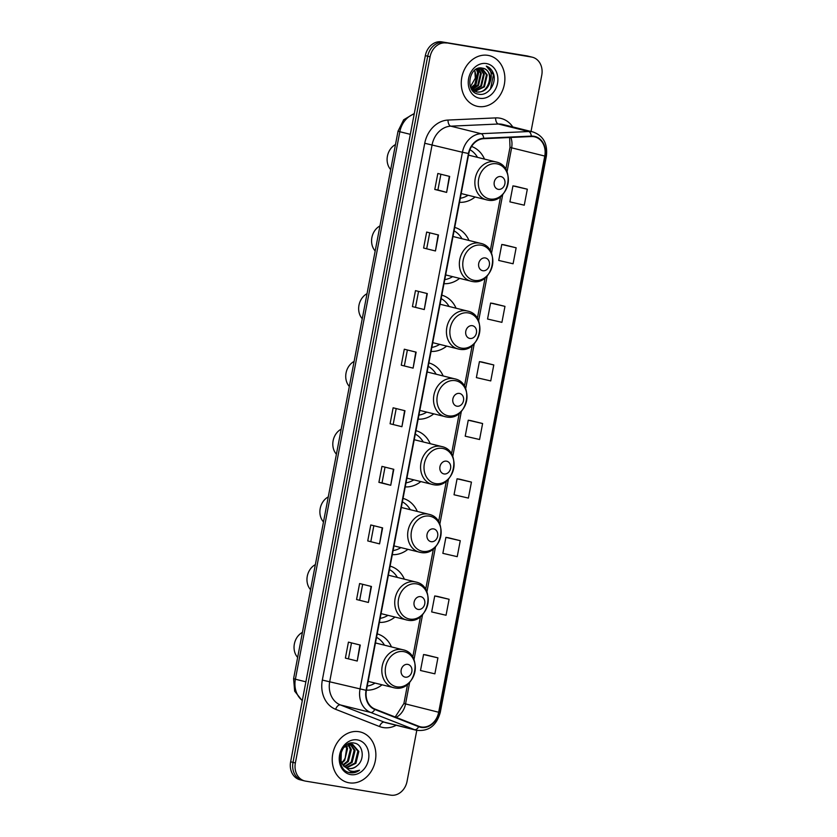 <?xml version="1.0" encoding="UTF-8"?>
<svg xmlns="http://www.w3.org/2000/svg" width="837" height="837" viewBox="0 0 837 837"><rect width="100%" height="100%" fill="white"/><g stroke="black" fill="none" stroke-linecap="round" stroke-linejoin="round"><path stroke-width="1.26" d="M418.155 419.159A28.751 23.781 103.9 0 0 433.733 413.865M443.139 375.949A28.751 23.781 103.9 0 0 428.879 362.913M443.997 283.67A28.751 23.781 103.9 0 0 459.576 278.386M468.982 240.47A28.751 23.781 103.9 0 0 454.721 227.434M431.076 351.414A28.751 23.781 103.9 0 0 446.655 346.12M456.06 308.215A28.751 23.781 103.9 0 0 441.8 295.168M405.223 486.893A28.751 23.781 103.9 0 0 420.812 481.599M430.218 443.694A28.751 23.781 103.9 0 0 415.958 430.657M392.302 554.638A28.751 23.781 103.9 0 0 407.881 549.344M417.297 511.428A28.751 23.781 103.9 0 0 403.036 498.392M379.381 622.372A28.751 23.781 103.9 0 0 394.959 617.078M404.376 579.173A28.751 23.781 103.9 0 0 390.115 566.136M366.46 690.117A28.751 23.781 103.9 0 0 382.038 684.823M391.454 646.907A28.751 23.781 103.9 0 0 377.194 633.871M459.513 202.303A28.751 23.781 103.9 0 0 475.092 197.009M484.508 159.103A28.751 23.781 103.9 0 0 471.576 146.475M531.024 131.472L541.759 75.204A16.28 13.465 103.9 0 0 532.384 57.219L527.645 56.048A16.28 13.465 103.9 0 0 526.776 55.87L441.685 41.85A16.28 13.465 103.9 0 0 425.332 55.64L290.627 761.796A16.28 13.465 103.9 0 0 300.002 779.781L302.366 780.366A16.28 13.465 103.9 0 0 303.245 780.544M532.384 57.219A16.28 13.465 103.9 0 0 531.505 57.042L444.049 42.436A16.28 13.465 103.9 0 0 427.707 56.225L293.002 762.381A16.28 13.465 103.9 0 0 302.366 780.366A16.28 13.465 103.9 0 1 293.002 762.381L427.707 56.225A16.28 13.465 103.9 0 1 444.049 42.436L529.141 56.456L441.685 41.85M530.02 56.634A16.28 13.465 103.9 0 0 529.141 56.456A16.28 13.465 103.9 0 1 530.02 56.634M487.95 55.357A26.041 21.542 103.9 0 0 461.972 76.575A26.041 21.542 103.9 0 0 476.797 106.194A26.041 21.542 103.9 0 0 478.189 106.487A26.041 21.542 103.9 0 0 504.167 85.269A26.041 21.542 103.9 0 0 489.342 55.65A26.041 21.542 103.9 0 0 487.95 55.357A26.041 21.542 103.9 0 0 461.972 76.575A26.041 21.542 103.9 0 0 476.797 106.194A26.041 21.542 103.9 0 0 478.189 106.487A26.041 21.542 103.9 0 0 504.167 85.269A26.041 21.542 103.9 0 0 489.342 55.65A26.041 21.542 103.9 0 0 487.95 55.357M358.927 731.695A26.041 21.542 103.9 0 0 332.948 752.902A26.041 21.542 103.9 0 0 347.773 782.532A26.041 21.542 103.9 0 0 349.175 782.815A26.041 21.542 103.9 0 0 375.154 761.607A26.041 21.542 103.9 0 0 360.328 731.977A26.041 21.542 103.9 0 0 358.927 731.695A26.041 21.542 103.9 0 0 332.948 752.902A26.041 21.542 103.9 0 0 347.773 782.532A26.041 21.542 103.9 0 0 349.175 782.815A26.041 21.542 103.9 0 0 375.154 761.607A26.041 21.542 103.9 0 0 360.328 731.977A26.041 21.542 103.9 0 0 358.927 731.695M533.839 136.682A17.357 14.355 -76.1 0 1 534.77 136.87A17.357 14.355 -76.1 0 1 544.772 156.059L438.672 712.256A17.357 14.355 -76.1 0 1 420.3 726.767A17.357 14.355 -76.1 0 1 418.824 726.296L374.934 709.065A17.357 14.355 -76.1 0 1 366.418 690.358L468.814 153.548A17.357 14.355 -76.1 0 1 483.734 138.691L531.328 136.536A17.357 14.355 -76.1 0 1 533.839 136.682M533.922 136.253A17.797 14.721 103.9 0 0 531.349 136.107L483.755 138.262A17.797 14.721 103.9 0 0 468.458 153.485L366.062 690.295A17.797 14.721 103.9 0 0 374.788 709.473L418.678 726.704A17.797 14.721 103.9 0 0 439.027 712.308L545.128 156.121A17.797 14.721 103.9 0 0 533.922 136.253M437.918 657.851L423.553 654.534L420.498 670.51L434.874 673.827L437.918 657.851L426.075 654.921M449.092 599.271L434.727 595.954L431.672 611.931L446.048 615.247L449.092 599.271L437.249 596.342M460.266 540.692L445.901 537.375L442.857 553.351L457.222 556.668L460.266 540.692L448.423 537.762M471.44 482.112L457.075 478.795L454.031 494.772L468.396 498.088L471.44 482.112L459.607 479.182M527.32 189.204L512.945 185.887L509.9 201.863L524.265 205.191L527.32 189.204L515.477 186.285M516.147 247.794L501.771 244.477L498.726 260.453L513.091 263.77L516.147 247.794L504.303 244.864M504.962 306.373L490.597 303.057L487.552 319.033L501.918 322.35L504.962 306.373L493.129 303.444M493.788 364.953L479.423 361.636L476.379 377.613L490.744 380.929L493.788 364.953L481.955 362.023M482.614 423.532L468.249 420.216L465.205 436.192L479.57 439.509L482.614 423.532L470.781 420.603M446.414 43.022A16.28 13.465 103.9 0 0 430.072 56.811L295.367 762.967A16.28 13.465 103.9 0 0 304.741 780.952A16.28 13.465 103.9 0 0 305.61 781.13L390.712 795.15A16.28 13.465 103.9 0 0 407.054 781.36L416.784 730.356M379.569 543.872L367.736 540.932L370.781 524.956L382.624 527.896L379.569 543.872L382.258 527.812M368.395 602.452L356.562 599.522L359.607 583.546L371.45 586.475L368.395 602.452L371.084 586.392M357.221 661.042L345.388 658.102L348.433 642.125L360.266 645.065L357.221 661.042L359.91 644.971M413.101 368.134L401.258 365.194L404.302 349.217L416.146 352.157L413.101 368.134L415.79 352.074M424.275 309.554L412.432 306.614L415.476 290.638L427.32 293.578L424.275 309.554L426.964 293.494M435.449 250.974L423.606 248.034L426.661 232.058L438.494 234.998L435.449 250.974L438.138 234.915M446.623 192.395L434.78 189.455L437.835 173.479L449.668 176.419L446.623 192.395L449.312 176.335M390.743 485.293L378.91 482.353L381.954 466.376L393.798 469.316L390.743 485.293L393.432 469.233M401.917 426.713L390.084 423.773L393.128 407.797L404.972 410.737L401.917 426.713L404.616 410.653M390.084 423.773L401.561 426.619M378.91 482.353L382.028 482.865M385.03 467.14L382.028 482.876L390.387 485.198M434.78 189.455L437.897 189.968M440.9 174.242L437.897 189.978L446.267 192.301M423.606 248.034L435.094 250.88M412.432 306.614L423.92 309.46M401.258 365.194L412.735 368.039M345.388 658.102L356.865 660.948M356.562 599.522L368.039 602.368M367.736 540.932L379.213 543.788M468.249 420.216L470.896 420.624M479.423 361.636L482.07 362.034M490.597 303.057L493.244 303.454M501.771 244.477L504.418 244.875M512.945 185.887L515.592 186.295M457.075 478.795L459.722 479.203M445.901 537.375L448.548 537.783M434.727 595.954L437.374 596.362M423.553 654.534L426.2 654.942M393.202 424.296L396.204 408.561M404.376 365.717L407.378 349.981M415.55 307.137L418.552 291.402M426.724 248.558L429.726 232.822M370.854 541.455L373.846 525.72M359.68 600.035L362.672 584.299M348.495 658.614L351.498 642.879M490.126 81.838A12.262 10.149 103.9 0 0 483.064 68.278A12.262 10.149 103.9 0 0 482.405 68.153C468.95 64.805 464.357 92.363 478.429 94.142C488.065 96.715 497.356 82.842 493.265 73.049C491.779 69.576 489.457 67.253 486.287 66.102C491.204 69.429 492.48 74.671 490.126 81.838C487.898 88.994 483.545 92.394 477.069 92.039L471.283 88.649M482.405 68.153C494.981 69.419 489.614 94.843 476.337 91.861L476.023 91.798M476.703 68.927L478.345 72.714L475.552 84.631L471.074 88.251M476.243 69.168L477.603 72.537L474.809 84.453L470.854 87.812M478.482 68.257L481.306 73.457L478.513 85.374L472.225 89.643M472.476 89.14L475.688 86.002L479.036 71.208L478.053 68.393L480.564 73.269L477.77 85.186L471.911 89.339M480.156 67.985L484.267 74.19L481.474 86.106L473.543 90.658M479.747 68.017L483.524 74.001L480.731 85.918L473.208 90.438M481.798 68.038L487.218 74.922L484.435 86.839L474.935 91.411M481.39 67.996L486.485 74.734L483.692 86.65L474.579 91.243M486.381 63.56A17.692 14.627 103.9 0 0 468.615 78.542A17.692 14.627 103.9 0 0 479.758 98.285A17.692 14.627 103.9 0 0 497.523 83.302A17.692 14.627 103.9 0 0 486.381 63.56M474.799 70.141L475.332 78.165A12.262 10.149 103.9 0 0 474.579 70.308M475.332 78.165L470.415 86.734M486.287 66.102L493.464 74.786L490.44 89.161M477.77 68.477L478.659 71.114L475.322 85.908L471.827 89.256M498.339 189.35A6.508 5.388 103.9 0 0 504.878 183.837A6.508 5.388 103.9 0 0 500.777 176.565A6.508 5.388 103.9 0 0 494.248 182.089A6.508 5.388 103.9 0 0 498.339 189.35M460.287 198.264A25.769 21.312 103.9 0 0 468.103 195.272M477.508 157.366A25.769 21.312 103.9 0 0 469.934 149.708M395.482 144.56A15.192 12.565 103.9 0 0 390.701 169.608M482.823 270.728A6.508 5.388 103.9 0 0 489.363 265.214A6.508 5.388 103.9 0 0 485.261 257.942A6.508 5.388 103.9 0 0 478.722 263.456A6.508 5.388 103.9 0 0 482.823 270.728M444.761 279.642A25.769 21.312 103.9 0 0 452.576 276.649M461.993 238.733A25.769 21.312 103.9 0 0 454.062 230.886M379.956 225.938A15.192 12.565 103.9 0 0 375.175 250.985M469.902 338.462A6.508 5.388 103.9 0 0 476.431 332.948A6.508 5.388 103.9 0 0 472.34 325.687A6.508 5.388 103.9 0 0 465.801 331.201A6.508 5.388 103.9 0 0 469.902 338.462M431.84 347.386A25.769 21.312 103.9 0 0 439.655 344.384M449.071 306.478A25.769 21.312 103.9 0 0 441.141 298.631M367.035 293.672A15.192 12.565 103.9 0 0 362.254 318.719M456.981 406.207A6.508 5.388 103.9 0 0 463.51 400.693A6.508 5.388 103.9 0 0 459.419 393.421A6.508 5.388 103.9 0 0 452.88 398.935A6.508 5.388 103.9 0 0 456.981 406.207M418.918 415.121A25.769 21.312 103.9 0 0 426.734 412.128M436.15 374.212A25.769 21.312 103.9 0 0 428.22 366.365M354.114 361.417A15.192 12.565 103.9 0 0 349.332 386.464M444.049 473.941A6.508 5.388 103.9 0 0 450.588 468.427A6.508 5.388 103.9 0 0 446.487 461.166A6.508 5.388 103.9 0 0 439.959 466.68A6.508 5.388 103.9 0 0 444.049 473.941M405.997 482.865A25.769 21.312 103.9 0 0 413.813 479.863M423.229 441.957A25.769 21.312 103.9 0 0 415.298 434.11M341.193 429.151A15.192 12.565 103.9 0 0 336.411 454.209M431.128 541.685A6.508 5.388 103.9 0 0 437.667 536.172A6.508 5.388 103.9 0 0 433.566 528.9A6.508 5.388 103.9 0 0 427.037 534.414A6.508 5.388 103.9 0 0 431.128 541.685M393.076 550.6A25.769 21.312 103.9 0 0 400.892 547.607M410.297 509.691A25.769 21.312 103.9 0 0 402.377 501.844M328.271 496.896A15.192 12.565 103.9 0 0 323.49 521.943M418.207 609.42A6.508 5.388 103.9 0 0 424.746 603.906A6.508 5.388 103.9 0 0 420.645 596.645A6.508 5.388 103.9 0 0 414.106 602.159A6.508 5.388 103.9 0 0 418.207 609.42M380.155 618.344A25.769 21.312 103.9 0 0 387.97 615.341M397.376 577.436A25.769 21.312 103.9 0 0 389.456 569.589M315.35 564.63A15.192 12.565 103.9 0 0 310.569 589.687M405.286 677.164A6.508 5.388 103.9 0 0 411.825 671.651A6.508 5.388 103.9 0 0 407.724 664.379A6.508 5.388 103.9 0 0 401.185 669.893A6.508 5.388 103.9 0 0 405.286 677.164M367.234 686.078A25.769 21.312 103.9 0 0 375.049 683.086M384.455 645.17A25.769 21.312 103.9 0 0 376.535 637.334M302.419 632.374A15.192 12.565 103.9 0 0 297.648 657.422M357.158 765.656C365.309 759.4 363.007 744.375 354.553 743.141C339.759 739.343 333.994 769.506 349.385 772.572L350.128 772.729C353.423 773.221 356.562 772.384 359.544 770.207C356.143 771.641 352.775 771.777 349.447 770.605L342.898 764.683A12.262 10.149 103.9 0 0 348.14 768.418A12.262 10.149 103.9 0 0 348.799 768.554A12.262 10.149 103.9 0 0 357.158 765.656C354.375 767.989 351.414 768.91 348.276 768.429L347.868 768.356M342.898 764.683L341.067 761.063L341.297 751.731M343.976 747.274L352.555 744.25L358.832 751.417L355.913 763.292L346.539 767.853M344.174 766.671L340.146 760.917M348.182 743.967L352.555 744.25M346.288 745.348L347.554 748.613L344.635 760.498L341.894 763.072M341.663 762.601A12.262 10.149 103.9 0 0 345.189 757.977L346.623 748.383L345.691 745.746M348.537 744.344L351.32 749.544L348.391 761.429L343.316 765.259M347.993 744.522L350.379 749.314L347.449 761.199L342.961 764.777M349.353 743.476L350.169 743.8M350.609 744.03L355.076 750.475L352.147 762.361L344.865 766.807M350.107 744.051L354.135 750.245L351.216 762.13L344.467 766.472M352.084 744.145L357.891 751.176L354.972 763.062L346.11 767.634M357.368 739.887A17.692 14.627 103.9 0 0 339.602 754.869A17.692 14.627 103.9 0 0 350.745 774.623A17.692 14.627 103.9 0 0 368.5 759.63A17.692 14.627 103.9 0 0 357.368 739.887M359.544 770.207L349.228 772.53M425.332 55.64L430.072 56.811M526.776 55.87L531.505 57.042M290.627 761.796L295.367 762.967M414.21 113.958A21.699 17.954 103.9 0 0 399.835 131.733L410.318 134.338M302.272 700.747L294.655 691.174L293.599 678.64L398.035 131.158L399.835 131.733L295.388 679.215L305.882 681.82M293.599 678.64L295.388 679.215A21.699 17.954 103.9 0 0 302.324 700.496M544.772 156.059L511.616 147.825A17.357 14.355 103.9 0 0 510.863 137.467M396.215 725.26A27.129 22.432 -76.1 0 1 383.304 727.573A27.129 22.432 -76.1 0 1 379.527 726.537L335.637 709.316A27.129 22.432 -76.1 0 1 322.329 680.073L424.736 143.263A27.129 22.432 -76.1 0 1 448.046 120.057L495.63 117.902A27.129 22.432 -76.1 0 1 512.778 126.942M424.736 143.263L462.432 152.261A21.699 17.954 -76.1 0 1 481.087 133.69L528.67 131.535A21.699 17.954 -76.1 0 1 531.809 131.712A21.699 17.954 -76.1 0 1 532.97 131.953L502.671 124.431A21.699 17.954 103.9 0 0 501.499 124.19A21.699 17.954 103.9 0 0 498.36 124.012L450.777 126.167A21.699 17.954 103.9 0 0 432.122 144.728L329.726 681.538A21.699 17.954 103.9 0 0 340.366 704.932L384.256 722.153A21.699 17.954 103.9 0 0 386.108 722.749L416.418 730.272A21.699 17.954 -76.1 0 1 414.566 729.686L370.676 712.454A21.699 17.954 -76.1 0 1 360.025 689.071L462.432 152.261L468.458 153.485M531.349 136.107A5.43 2.961 87.4 0 0 528.67 131.535L498.36 124.012A5.43 2.961 -92.6 0 1 495.63 117.902M366.062 690.295L322.329 680.073M374.788 709.473A5.43 3.034 111.4 0 1 370.676 712.454L340.366 704.932A5.43 3.034 -68.6 0 0 335.637 709.316M448.046 120.057A5.43 2.961 -92.6 0 0 450.777 126.167L481.087 133.69A5.43 2.961 87.4 0 1 483.755 138.262M418.678 726.704A5.43 3.034 111.4 0 1 414.566 729.686L384.256 722.153A5.43 3.034 -68.6 0 0 379.527 726.537M439.027 712.308L440.272 712.413L546.373 156.226L545.128 156.121M396.1 717.372A17.357 14.355 103.9 0 0 405.526 704.022L409.649 682.364M438.672 712.256L403.905 703.509L407.567 684.3M413.959 659.765L422.57 614.63M426.891 592.021L435.502 546.885M439.812 524.286L448.423 479.151M452.733 456.542L461.344 411.406M465.654 388.807L474.265 343.672M478.576 321.063L487.186 275.928M491.497 253.329L502.713 194.561M507.023 171.951L511.616 147.825L510.005 147.312L509.639 137.519M489.969 199.028A17.943 14.836 103.9 0 0 507.986 183.826A17.943 14.836 103.9 0 0 496.686 163.801A17.943 14.836 103.9 0 0 478.67 179.003A17.943 14.836 103.9 0 0 489.969 199.028M468.511 155.127L495.943 161.939A19.533 16.154 103.9 0 0 494.887 161.719A19.533 16.154 103.9 0 0 475.406 177.632A19.533 16.154 103.9 0 0 486.527 199.844A19.533 16.154 103.9 0 0 487.573 200.064M474.443 280.395A17.943 14.836 103.9 0 0 492.459 265.203A17.943 14.836 103.9 0 0 481.16 245.178A17.943 14.836 103.9 0 0 463.143 260.37A17.943 14.836 103.9 0 0 474.443 280.395M452.995 236.505L480.417 243.305A19.533 16.154 103.9 0 0 479.371 243.096A19.533 16.154 103.9 0 0 459.89 258.999A19.533 16.154 103.9 0 0 471.001 281.222A19.533 16.154 103.9 0 0 472.058 281.441M461.522 348.14A17.943 14.836 103.9 0 0 479.538 332.938A17.943 14.836 103.9 0 0 468.239 312.912A17.943 14.836 103.9 0 0 450.222 328.114A17.943 14.836 103.9 0 0 461.522 348.14M440.074 304.239L467.496 311.05A19.533 16.154 103.9 0 0 466.45 310.83A19.533 16.154 103.9 0 0 446.968 326.744A19.533 16.154 103.9 0 0 458.08 348.956A19.533 16.154 103.9 0 0 459.126 349.175M448.601 415.874A17.943 14.836 103.9 0 0 466.617 400.682A17.943 14.836 103.9 0 0 455.318 380.657A17.943 14.836 103.9 0 0 437.301 395.849A17.943 14.836 103.9 0 0 448.601 415.874M427.152 371.984L454.575 378.795A19.533 16.154 103.9 0 0 453.528 378.575A19.533 16.154 103.9 0 0 434.037 394.478A19.533 16.154 103.9 0 0 445.158 416.7A19.533 16.154 103.9 0 0 446.205 416.92M435.679 483.619A17.943 14.836 103.9 0 0 453.696 468.417A17.943 14.836 103.9 0 0 442.396 448.391A17.943 14.836 103.9 0 0 424.38 463.593A17.943 14.836 103.9 0 0 435.679 483.619M414.231 439.718L441.654 446.529A19.533 16.154 103.9 0 0 440.597 446.309A19.533 16.154 103.9 0 0 421.116 462.223A19.533 16.154 103.9 0 0 432.237 484.445A19.533 16.154 103.9 0 0 433.284 484.654M422.758 551.353A17.943 14.836 103.9 0 0 440.775 536.161A17.943 14.836 103.9 0 0 429.475 516.136A17.943 14.836 103.9 0 0 411.459 531.328A17.943 14.836 103.9 0 0 422.758 551.353M401.3 507.463L428.732 514.274A19.533 16.154 103.9 0 0 427.676 514.054A19.533 16.154 103.9 0 0 408.194 529.967A19.533 16.154 103.9 0 0 419.316 552.179A19.533 16.154 103.9 0 0 420.362 552.399M409.837 619.098A17.943 14.836 103.9 0 0 427.853 603.895A17.943 14.836 103.9 0 0 416.554 583.87A17.943 14.836 103.9 0 0 398.538 599.072A17.943 14.836 103.9 0 0 409.837 619.098M388.378 575.197L415.811 582.008A19.533 16.154 103.9 0 0 414.754 581.788A19.533 16.154 103.9 0 0 395.273 597.702A19.533 16.154 103.9 0 0 406.395 619.924A19.533 16.154 103.9 0 0 407.441 620.133M396.916 686.832A17.943 14.836 103.9 0 0 414.932 671.64A17.943 14.836 103.9 0 0 403.633 651.615A17.943 14.836 103.9 0 0 385.616 666.807A17.943 14.836 103.9 0 0 396.916 686.832M375.457 642.942L402.879 649.753A19.533 16.154 103.9 0 0 401.833 649.533A19.533 16.154 103.9 0 0 382.352 665.446A19.533 16.154 103.9 0 0 393.474 687.658A19.533 16.154 103.9 0 0 394.52 687.878M398.035 131.158L403.664 119.785L414.294 113.497M416.418 730.272C428.534 731.695 436.485 725.742 440.272 712.413M546.373 156.226C547.827 143.797 543.359 135.709 532.97 131.953M304.741 780.952L302.366 780.366M412.725 657.265L420.488 616.566M425.646 589.52L433.42 548.821M438.578 521.786L446.341 481.087M451.499 454.041L459.262 413.342M464.42 386.307L472.183 345.597M477.341 318.562L485.104 277.863M490.262 250.818L500.631 196.486M505.789 169.451L510.005 147.312M395.2 717.016L403.905 703.509M495.943 161.939C516.931 165.967 508.551 204.688 487.709 200.095L461.187 193.556M480.417 243.305C501.405 247.344 493.024 286.066 472.183 281.462L445.661 274.934M467.496 311.05C488.484 315.078 480.103 353.8 459.262 349.207L432.739 342.668M454.575 378.795C475.562 382.823 467.182 421.545 446.341 416.941L419.818 410.412M441.654 446.529C462.641 450.568 454.261 489.279 433.42 484.686L406.897 478.147M428.732 514.274C449.72 518.302 441.34 557.023 420.498 552.42L393.976 545.891M415.811 582.008C436.799 586.046 428.418 624.758 407.577 620.165L381.055 613.626M402.879 649.753C423.867 653.781 415.487 692.502 394.656 687.899L368.134 681.37"/></g></svg>
